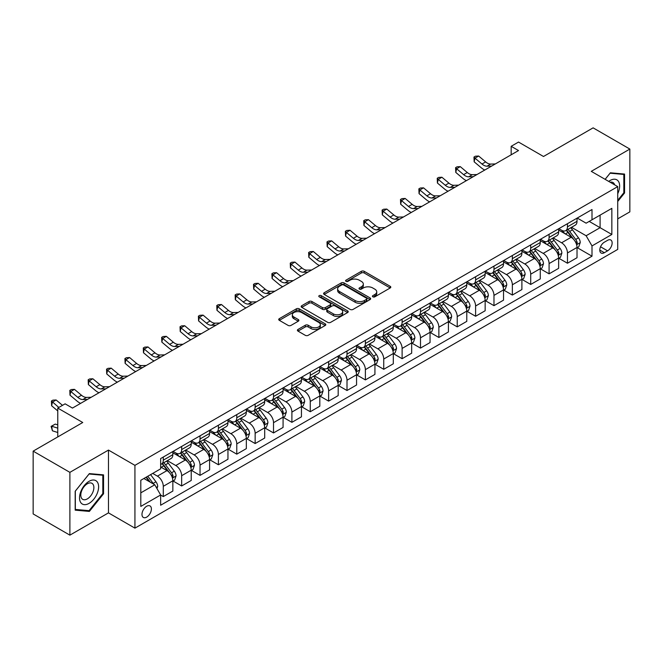 <?xml version="1.0" encoding="UTF-8"?>
<svg xmlns="http://www.w3.org/2000/svg" width="663" height="663" viewBox="0 0 663 663"><rect width="100%" height="100%" fill="white"/><g stroke="black" fill="none" stroke-linecap="round" stroke-linejoin="round"><path stroke-width="0.99" d="M372.838 296.817A1.425 0.82 0 0 0 374.86 296.817L390.184 287.974A2.039 1.177 0 0 0 390.789 287.137A2.039 1.177 0 0 0 390.184 286.308L364.219 271.316A2.039 1.177 0 0 0 361.335 271.316L346.011 280.159A1.425 0.82 0 0 0 345.589 280.747A1.425 0.82 0 0 0 346.011 281.327A1.425 0.82 0 0 0 348.025 281.327L350.014 280.184A6.531 3.771 0 0 1 359.247 280.184L361.41 281.435A6.531 3.771 0 0 1 363.316 284.096A6.531 3.771 0 0 1 361.41 286.764L359.421 287.908A1.425 0.82 0 0 0 359.006 288.488A1.425 0.82 0 0 0 359.421 289.076A1.425 0.82 0 0 0 361.443 289.076L363.423 287.924A6.531 3.771 0 0 1 372.656 287.924L374.827 289.176A6.531 3.771 0 0 1 376.733 291.844A6.531 3.771 0 0 1 374.827 294.505L372.838 295.657A1.425 0.82 0 0 0 372.424 296.237A1.425 0.82 0 0 0 372.838 296.817L372.838 295.657M146.689 517.115A6.655 3.837 120 0 0 151.031 511.256A6.655 3.837 120 0 0 150.012 505.927A6.655 3.837 120 0 0 146.689 506.25A6.655 3.837 120 0 0 142.338 512.118A6.655 3.837 120 0 0 143.357 517.447A6.655 3.837 120 0 0 146.689 517.115M298.002 329.445A2.039 1.177 0 0 0 297.405 330.282A2.039 1.177 0 0 0 298.002 331.11L305.287 335.321A2.039 1.177 0 0 0 308.179 335.321L325.201 325.492A2.039 1.177 0 0 0 325.798 324.655A2.039 1.177 0 0 0 325.201 323.826L299.228 308.834A2.039 1.177 0 0 0 296.344 308.834L279.322 318.663A2.039 1.177 0 0 0 278.725 319.491A2.039 1.177 0 0 0 279.322 320.328L288.123 325.409A2.039 1.177 0 0 0 291.007 325.409L298.292 321.199A2.039 1.177 0 0 0 298.889 320.37A2.039 1.177 0 0 0 298.292 319.533L293.933 317.013A5.461 3.149 0 0 1 292.333 314.792A5.461 3.149 0 0 1 295.698 311.875A5.461 3.149 0 0 1 301.648 312.563L318.746 322.433A5.461 3.149 0 0 1 320.337 324.655A5.461 3.149 0 0 1 316.972 327.572A5.461 3.149 0 0 1 311.022 326.884L308.179 325.243A2.039 1.177 0 0 0 305.287 325.243L298.002 329.445L298.002 331.11L305.287 326.942L305.287 325.243M617.725 218.856L629.85 211.862L629.85 149.067L593.112 127.851L543.503 156.493L518.524 142.064L511.173 146.308L518.524 150.551L72.466 408.076L65.115 403.833L57.764 408.076L57.764 436.925M69.888 472.354L69.888 535.149L108.475 512.872L108.475 450.078L69.888 472.354L33.15 451.138L82.751 422.505L57.764 408.076M108.475 450.078L134.929 465.351L617.725 186.61L617.725 249.404L134.929 528.146L134.929 465.351M629.85 149.067L591.272 171.344L617.725 186.61M350.155 309.414A2.039 1.177 0 0 0 353.039 309.414L370.062 299.585A2.039 1.177 0 0 0 370.658 298.756A2.039 1.177 0 0 0 370.062 297.919L344.097 282.927A2.039 1.177 0 0 0 341.213 282.927L324.19 292.756A2.039 1.177 0 0 0 323.594 293.593A2.039 1.177 0 0 0 324.19 294.422L350.155 309.414M319.781 297.132A1.425 0.82 0 0 1 321.232 297.331L321.232 295.632L347.627 310.872A2.039 1.177 0 0 1 348.224 311.709A2.039 1.177 0 0 1 347.627 312.538L330.605 322.367A2.039 1.177 0 0 1 327.721 322.367L301.756 307.375L301.756 305.709A2.039 1.177 0 0 0 301.159 306.546A2.039 1.177 0 0 0 301.756 307.375M301.756 305.709L309.041 301.508A2.039 1.177 0 0 1 311.925 301.508L322.458 307.582A2.039 1.177 0 0 0 325.342 307.582L330.174 304.798A2.039 1.177 0 0 0 330.771 303.961A2.039 1.177 0 0 0 330.174 303.132L319.21 296.8A1.425 0.82 0 0 1 318.795 296.212A1.425 0.82 0 0 1 319.674 295.458A1.425 0.82 0 0 1 321.232 295.632M69.888 535.149L33.15 513.933L33.15 451.138M607.581 240.329L604.349 242.194A6.439 3.721 120 0 0 600.139 247.871A6.439 3.721 120 0 0 601.126 253.034A6.439 3.721 120 0 0 604.349 252.711L607.581 250.846A6.439 3.721 120 0 0 611.792 245.169A6.439 3.721 120 0 0 610.805 240.006A6.439 3.721 120 0 0 607.581 240.329M577.233 218.052L586.125 223.182L592.001 219.793L592.001 209.525L160.645 458.564L160.645 468.832L140.805 480.285L140.805 506.424L160.645 494.971L160.645 505.239L592.001 256.191L592.001 245.923L586.125 235.746L571.514 227.31M592.001 219.793L611.85 208.339L611.85 234.47L592.001 245.923M108.475 512.872L134.929 528.146M511.173 146.308L511.173 154.794M589.216 221.401L600.09 227.682L600.09 215.127L611.85 208.339M586.125 235.746L600.09 227.682L611.85 234.47M140.805 492.849L154.769 484.786L143.896 478.504M160.645 495.054L163.289 496.579L163.289 486.31A8.312 4.798 -120 0 0 157.413 476.133L152.714 473.415M163.289 496.579L172.844 491.068L172.844 480.799A8.312 4.798 -120 0 0 166.968 470.614L160.645 466.967M173.068 481.006L181.662 485.971L181.662 475.711A8.312 4.798 -120 0 0 175.786 465.525L167.341 460.652M181.662 485.971L191.217 480.46L191.217 470.191A8.312 4.798 -120 0 0 185.342 460.006L172.844 452.796M191.441 470.407L200.035 475.371L200.035 465.103A8.312 4.798 -120 0 0 194.16 454.917L185.715 450.044M200.035 475.371L209.591 469.852L209.591 459.583A8.312 4.798 -120 0 0 203.707 449.406L191.217 442.188M209.806 459.799L218.409 464.763L218.409 454.495A8.312 4.798 -120 0 0 212.525 444.309L204.088 439.436M218.409 464.763L227.956 459.244L227.956 448.975A8.312 4.798 -120 0 0 222.08 438.798L209.591 431.58M228.18 449.191L236.774 454.155L236.774 443.887A8.312 4.798 -120 0 0 230.898 433.701L222.461 428.828M236.774 454.155L246.329 448.636L246.329 438.376A8.312 4.798 -120 0 0 240.454 428.19L227.956 420.98M246.553 438.583L255.147 443.547L255.147 433.279A8.312 4.798 -120 0 0 249.271 423.102L240.826 418.229M255.147 443.547L264.703 438.036L264.703 427.768A8.312 4.798 -120 0 0 258.827 417.582L246.329 410.372M264.918 427.975L273.521 432.939L273.521 422.671A8.312 4.798 -120 0 0 267.645 412.494L259.2 407.621M273.521 432.939L283.076 427.428L283.076 417.16A8.312 4.798 -120 0 0 277.192 406.974L264.703 399.764M283.292 417.375L291.894 422.331L291.894 412.071A8.312 4.798 -120 0 0 286.01 401.886L277.573 397.013M291.894 422.331L301.441 416.82L301.441 406.552A8.312 4.798 -120 0 0 295.565 396.366L283.076 389.156M301.665 406.767L310.259 411.731L310.259 401.463A8.312 4.798 -120 0 0 304.383 391.278L295.947 386.405M310.259 411.731L319.815 406.212L319.815 395.944A8.312 4.798 -120 0 0 313.939 385.767L301.441 378.548M320.038 396.159L328.633 401.123L328.633 390.855A8.312 4.798 -120 0 0 322.757 380.67L314.312 375.797M328.633 401.123L338.188 395.604L338.188 385.336A8.312 4.798 -120 0 0 332.312 375.159L319.815 367.948M338.403 385.551L347.006 390.515L347.006 380.247A8.312 4.798 -120 0 0 341.13 370.062L332.685 365.189M347.006 390.515L356.561 384.996L356.561 374.736A8.312 4.798 -120 0 0 350.677 364.551L338.188 357.34M356.777 374.943L365.379 379.907L365.379 369.639A8.312 4.798 -120 0 0 359.495 359.462L351.059 354.589M365.379 379.907L374.926 374.396L374.926 364.128A8.312 4.798 -120 0 0 369.051 353.943L356.561 346.732M375.15 364.335L383.744 369.299L383.744 359.031A8.312 4.798 -120 0 0 377.869 348.854L369.432 343.981M383.744 369.299L393.3 363.788L393.3 353.52A8.312 4.798 -120 0 0 387.424 343.335L374.926 336.124M393.524 353.735L402.118 358.7L402.118 348.431A8.312 4.798 -120 0 0 396.242 338.246L387.797 333.373M402.118 358.7L411.673 353.18L411.673 342.912A8.312 4.798 -120 0 0 405.797 332.727L393.3 325.516M411.889 343.127L420.491 348.092L420.491 337.823A8.312 4.798 -120 0 0 414.615 327.638L406.17 322.765M420.491 348.092L430.047 342.572L430.047 332.304A8.312 4.798 -120 0 0 424.163 322.127L411.673 314.908M430.262 332.519L438.865 337.484L438.865 327.215A8.312 4.798 -120 0 0 432.98 317.03L424.544 312.157M438.865 337.484L448.412 331.964L448.412 321.696A8.312 4.798 -120 0 0 442.536 311.519L430.047 304.309M448.636 321.911L457.23 326.876L457.23 316.607A8.312 4.798 -120 0 0 451.354 306.422L442.917 301.549M457.23 326.876L466.785 321.364L466.785 311.096A8.312 4.798 -120 0 0 460.909 300.911L448.412 293.701M467.009 311.303L475.603 316.268L475.603 305.999A8.312 4.798 -120 0 0 469.727 295.822L461.282 290.949M475.603 316.268L485.159 310.756L485.159 300.488A8.312 4.798 -120 0 0 479.283 290.303L466.785 283.093M485.374 300.695L493.976 305.66L493.976 295.391A8.312 4.798 -120 0 0 488.101 285.214L479.656 280.341M493.976 305.66L503.532 300.148L503.532 289.88A8.312 4.798 -120 0 0 497.648 279.695L485.159 272.485M503.747 290.096L512.35 295.06L512.35 284.792A8.312 4.798 -120 0 0 506.466 274.606L498.029 269.733M512.35 295.06L521.897 289.54L521.897 279.272A8.312 4.798 -120 0 0 516.021 269.095L503.532 261.877M522.121 279.488L530.715 284.452L530.715 274.184A8.312 4.798 -120 0 0 524.839 263.998L516.402 259.125M530.715 284.452L540.27 278.932L540.27 268.664A8.312 4.798 -120 0 0 534.395 258.487L521.897 251.269M540.494 268.88L549.088 273.844L549.088 263.576A8.312 4.798 -120 0 0 543.212 253.39L534.768 248.517M549.088 273.844L558.644 268.324L558.644 258.056A8.312 4.798 -120 0 0 552.768 247.879L540.27 240.669M558.859 258.272L567.462 263.236L567.462 252.968A8.312 4.798 -120 0 0 561.586 242.791L553.141 237.909M567.462 263.236L577.017 257.725L577.017 247.456A8.312 4.798 -120 0 0 571.133 237.271L558.644 230.061M558.859 228.66L561.586 230.227A8.312 4.798 -120 0 0 565.738 230.641A8.312 4.798 -120 0 0 567.462 226.837L567.462 223.696M540.494 239.268L543.212 240.835A8.312 4.798 -120 0 0 547.365 241.249A8.312 4.798 -120 0 0 549.088 237.437L549.088 234.304M522.121 249.868L524.839 251.443A8.312 4.798 -120 0 0 528.999 251.857A8.312 4.798 -120 0 0 530.715 248.045L530.715 244.904M503.747 260.476L506.466 262.051A8.312 4.798 -120 0 0 510.626 262.457A8.312 4.798 -120 0 0 512.35 258.653L512.35 255.512M485.374 271.084L488.101 272.659A8.312 4.798 -120 0 0 492.253 273.065A8.312 4.798 -120 0 0 493.976 269.261L493.976 266.12M467.009 281.692L469.727 283.258A8.312 4.798 -120 0 0 473.879 283.673A8.312 4.798 -120 0 0 475.603 279.869L475.603 276.728M448.636 292.3L451.354 293.866A8.312 4.798 -120 0 0 455.514 294.281A8.312 4.798 -120 0 0 457.23 290.477L457.23 287.336M430.262 302.908L432.98 304.474A8.312 4.798 -120 0 0 437.141 304.889A8.312 4.798 -120 0 0 438.865 301.077L438.865 297.944M411.889 313.508L414.615 315.082A8.312 4.798 -120 0 0 418.767 315.489A8.312 4.798 -120 0 0 420.491 311.685L420.491 308.544M393.524 324.116L396.242 325.69A8.312 4.798 -120 0 0 400.394 326.097A8.312 4.798 -120 0 0 402.118 322.293L402.118 319.152M375.15 334.724L377.869 336.29A8.312 4.798 -120 0 0 382.029 336.705A8.312 4.798 -120 0 0 383.744 332.901L383.744 329.76M356.777 345.332L359.495 346.898A8.312 4.798 -120 0 0 363.656 347.313A8.312 4.798 -120 0 0 365.379 343.509L365.379 340.368M338.403 355.94L341.13 357.506A8.312 4.798 -120 0 0 345.282 357.921A8.312 4.798 -120 0 0 347.006 354.117L347.006 350.976M320.038 366.548L322.757 368.114A8.312 4.798 -120 0 0 326.909 368.529A8.312 4.798 -120 0 0 328.633 364.716L328.633 361.584M301.665 377.148L304.383 378.722A8.312 4.798 -120 0 0 308.544 379.128A8.312 4.798 -120 0 0 310.259 375.324L310.259 372.183M283.292 387.756L286.01 389.33A8.312 4.798 -120 0 0 290.17 389.736A8.312 4.798 -120 0 0 291.894 385.932L291.894 382.791M264.918 398.364L267.645 399.93A8.312 4.798 -120 0 0 271.797 400.344A8.312 4.798 -120 0 0 273.521 396.54L273.521 393.399M246.553 408.972L249.271 410.538A8.312 4.798 -120 0 0 253.423 410.952A8.312 4.798 -120 0 0 255.147 407.148L255.147 404.007M228.18 419.58L230.898 421.146A8.312 4.798 -120 0 0 235.058 421.56A8.312 4.798 -120 0 0 236.774 417.756L236.774 414.615M209.806 430.179L212.525 431.754A8.312 4.798 -120 0 0 216.685 432.168A8.312 4.798 -120 0 0 218.409 428.356L218.409 425.223M191.433 440.787L194.16 442.362A8.312 4.798 -120 0 0 198.312 442.768A8.312 4.798 -120 0 0 200.035 438.964L200.035 435.823M173.068 451.395L175.786 452.97A8.312 4.798 -120 0 0 179.938 453.376A8.312 4.798 -120 0 0 181.662 449.572L181.662 446.431M577.233 247.664L592.001 256.191M565.738 230.641L575.293 225.122A8.312 4.798 -120 0 0 577.017 221.318L577.017 218.177M547.365 241.249L556.92 235.73A8.312 4.798 -120 0 0 558.644 231.926L558.644 228.785M528.999 251.857L538.547 246.338A8.312 4.798 -120 0 0 540.27 242.534L540.27 239.393M510.626 262.457L520.182 256.946A8.312 4.798 -120 0 0 521.897 253.142L521.897 250.001M492.253 273.065L501.808 267.554A8.312 4.798 -120 0 0 503.532 263.741L503.532 260.609M473.879 283.673L483.435 278.162A8.312 4.798 -120 0 0 485.159 274.349L485.159 271.208M455.514 294.281L465.061 288.761A8.312 4.798 -120 0 0 466.785 284.957L466.785 281.816M437.141 304.889L446.696 299.369A8.312 4.798 -120 0 0 448.412 295.565L448.412 292.424M418.767 315.489L428.323 309.977A8.312 4.798 -120 0 0 430.047 306.173L430.047 303.032M400.394 326.097L409.949 320.585A8.312 4.798 -120 0 0 411.673 316.781L411.673 313.64M382.029 336.705L391.576 331.193A8.312 4.798 -120 0 0 393.3 327.381L393.3 324.248M363.656 347.313L373.211 341.793A8.312 4.798 -120 0 0 374.926 337.989L374.926 334.848M345.282 357.921L354.838 352.401A8.312 4.798 -120 0 0 356.561 348.597L356.561 345.456M326.909 368.529L336.464 363.009A8.312 4.798 -120 0 0 338.188 359.205L338.188 356.064M308.544 379.128L318.091 373.617A8.312 4.798 -120 0 0 319.815 369.813L319.815 366.672M290.17 389.736L299.726 384.225A8.312 4.798 -120 0 0 301.441 380.421L301.441 377.28M271.797 400.344L281.352 394.833A8.312 4.798 -120 0 0 283.076 391.021L283.076 387.888M253.423 410.952L262.979 405.433A8.312 4.798 -120 0 0 264.703 401.629L264.703 398.488M235.058 421.56L244.606 416.041A8.312 4.798 -120 0 0 246.329 412.237L246.329 409.096M216.685 432.168L226.24 426.649A8.312 4.798 -120 0 0 227.956 422.845L227.956 419.704M198.312 442.768L207.867 437.257A8.312 4.798 -120 0 0 209.591 433.453L209.591 430.312M179.938 453.376L189.494 447.865A8.312 4.798 -120 0 0 191.217 444.061L191.217 440.92M160.645 464.324A8.312 4.798 -120 0 0 161.573 463.984L171.12 458.473A8.312 4.798 -120 0 0 172.844 454.661L172.844 451.52M161.573 463.984A8.312 4.798 -120 0 0 163.289 460.18L163.289 457.039M154.769 484.786L160.645 494.971M617.725 201.477L624.563 192.974L624.563 174.062L610.374 172.794L605.12 179.333M75.184 510.154L89.364 511.422L103.552 493.778L103.552 474.865L89.364 473.597L75.184 491.242L75.184 510.154M623.825 192.552L624.563 192.974M102.815 493.347L103.552 493.778M87.864 510.551L89.364 511.422M373.41 297.024L374.827 296.204A6.531 3.771 0 0 0 376.733 293.543L376.733 291.844M363.316 284.096L363.316 285.794A6.531 3.771 0 0 1 361.41 288.463L359.992 289.275M390.184 286.308L390.184 287.974L364.219 273.007A2.039 1.177 0 0 0 361.335 273.007L346.575 281.526M370.037 299.601L344.097 284.626A2.039 1.177 0 0 0 341.213 284.626L324.215 294.438M366.457 299.336A1.425 0.82 0 0 0 366.871 298.756A1.425 0.82 0 0 0 366.457 298.176L343.666 285.015A1.425 0.82 0 0 0 341.644 285.015L339.555 286.217A6.531 3.771 0 0 0 337.641 288.886A6.531 3.771 0 0 0 339.555 291.554L355.136 300.546A6.531 3.771 0 0 0 364.368 300.546L366.457 299.336L366.457 301.035A1.425 0.82 0 0 0 366.871 300.455L366.871 298.756M337.641 288.886L337.641 290.585A6.531 3.771 0 0 0 339.555 293.245L339.555 291.554M366.457 301.035L364.368 302.245A6.531 3.771 0 0 1 355.136 302.245L339.555 293.245M301.781 307.392L309.041 303.198L309.041 301.508M330.771 303.961L330.771 305.66A2.039 1.177 0 0 1 330.174 306.488L325.342 309.281A2.039 1.177 0 0 1 322.458 309.281L311.925 303.198A2.039 1.177 0 0 0 309.041 303.198M321.232 297.331L347.603 312.555M333.381 313.897A5.461 3.149 0 0 0 339.332 314.577A5.461 3.149 0 0 0 342.705 311.668A5.461 3.149 0 0 0 341.105 309.439L335.08 305.958A2.039 1.177 0 0 0 332.196 305.958L327.365 308.751A2.039 1.177 0 0 0 326.768 309.58A2.039 1.177 0 0 0 327.365 310.417L333.381 313.897L333.381 315.588A5.461 3.149 0 0 0 339.332 316.276A5.461 3.149 0 0 0 342.705 313.359L342.705 311.668M326.768 309.58L326.768 311.279A2.039 1.177 0 0 0 327.365 312.116L327.365 310.417M333.381 315.588L327.365 312.116M320.337 324.655L320.337 326.353A5.461 3.149 0 0 1 316.972 329.271A5.461 3.149 0 0 1 311.022 328.583L308.179 326.942A2.039 1.177 0 0 0 305.287 326.942M292.333 314.792L292.333 316.483A5.461 3.149 0 0 0 293.933 318.712L293.933 317.013M298.267 321.215L293.933 318.712M325.168 325.508L299.228 310.533A2.039 1.177 0 0 0 296.344 310.533L279.347 320.345M577.017 247.796L578.774 246.777L580.249 242.534A5.511 3.182 -120 0 0 578.492 237.843L572.484 229.829A15.904 9.183 -120 0 0 570.752 227.749M564.777 233.6A15.904 9.183 -120 0 0 561.52 230.194M576.512 244.423L577.274 242.766A5.511 3.182 -120 0 0 575.699 239.451L569.691 231.437A15.904 9.183 -120 0 0 567.959 229.357M566.475 230.21A13.202 7.616 60 0 1 568.647 232.68L573.727 239.459M566.194 230.376A15.904 9.183 60 0 1 567.926 232.456L571.92 237.785M491.656 166.065L487.023 166.189A10.393 6 60 0 1 481.984 164.034L474.973 158.15L474.161 161.813L481.164 167.698A15.589 9 -120 0 0 484.777 170.035M495.327 163.943L490.695 164.068A10.393 6 60 0 1 485.656 161.913L478.653 156.029L474.973 158.15L473.97 157.048L475.437 156.195L478.653 156.029M474.161 161.813L473.97 157.048M558.644 258.396L560.409 257.385L561.876 253.142A5.511 3.182 -120 0 0 560.119 248.451L554.111 240.429A15.904 9.183 -120 0 0 552.378 238.357M546.403 244.208A15.904 9.183 -120 0 0 543.146 240.802M558.138 255.023L558.901 253.374A5.511 3.182 -120 0 0 557.326 250.059L551.318 242.045A15.904 9.183 -120 0 0 549.586 239.965M548.102 240.818A13.202 7.616 60 0 1 550.273 243.288L555.354 250.067M547.82 240.984A15.904 9.183 60 0 1 549.561 243.064L553.547 248.393M540.27 269.004L542.036 267.985L543.503 263.741A5.511 3.182 -120 0 0 541.746 259.059L535.745 251.037A15.904 9.183 -120 0 0 534.005 248.965M528.038 254.816A15.904 9.183 -120 0 0 524.781 251.41M539.773 265.631L540.527 263.982A5.511 3.182 -120 0 0 538.953 260.667L532.953 252.653A15.904 9.183 -120 0 0 531.212 250.573M529.737 251.426A13.202 7.616 60 0 1 531.9 253.888L536.98 260.675M529.447 251.592A15.904 9.183 60 0 1 531.187 253.672L535.174 259.001M521.897 279.612L523.662 278.593L525.129 274.349A5.511 3.182 -120 0 0 523.372 269.659L517.372 261.645A15.904 9.183 -120 0 0 515.632 259.565M509.665 265.424A15.904 9.183 -120 0 0 506.408 262.009M521.4 276.239L522.162 274.59A5.511 3.182 -120 0 0 520.579 271.275L514.579 263.261A15.904 9.183 -120 0 0 512.839 261.181M511.364 262.034A13.202 7.616 60 0 1 513.527 264.496L518.615 271.283M511.082 262.2A15.904 9.183 60 0 1 512.814 264.272L516.808 269.609M473.283 176.665L468.65 176.797A10.393 6 60 0 1 463.611 174.642L456.608 168.75L455.788 172.421L462.791 178.306A15.589 9 -120 0 0 466.404 180.643M476.962 174.543L472.329 174.676A10.393 6 60 0 1 467.282 172.521L460.279 166.628L456.608 168.75L455.597 167.648L457.072 166.803L460.279 166.628M455.788 172.421L455.597 167.648M454.917 187.273L450.285 187.405A10.393 6 60 0 1 445.238 185.25L438.235 179.358L437.414 183.021L444.425 188.914A15.589 9 -120 0 0 448.039 191.242M458.589 185.151L453.956 185.284A10.393 6 60 0 1 448.917 183.129L441.906 177.236L438.235 179.358L437.232 178.256L438.699 177.411L441.906 177.236M437.414 183.021L437.232 178.256M436.544 197.881L431.911 198.005A10.393 6 60 0 1 426.864 195.85L419.861 189.966L419.049 193.629L426.052 199.522A15.589 9 -120 0 0 429.665 201.85M440.215 195.759L435.583 195.883A10.393 6 60 0 1 430.544 193.729L423.541 187.844L419.861 189.966L418.859 188.864L420.325 188.019L423.541 187.844M419.049 193.629L418.859 188.864M503.532 290.22L505.289 289.201L506.764 284.957A5.511 3.182 -120 0 0 505.007 280.267L498.999 272.253A15.904 9.183 -120 0 0 497.267 270.173M491.291 276.023A15.904 9.183 -120 0 0 488.034 272.617M503.026 286.847L503.789 285.189A5.511 3.182 -120 0 0 502.214 281.883L496.206 273.86A15.904 9.183 -120 0 0 494.474 271.789M492.99 272.642A13.202 7.616 60 0 1 495.162 275.104L500.242 281.891M492.708 272.808A15.904 9.183 60 0 1 494.441 274.88L498.435 280.209M418.171 208.489L413.538 208.613A10.393 6 60 0 1 408.499 206.458L401.488 200.574L400.676 204.237L407.679 210.13A15.589 9 -120 0 0 411.292 212.458M421.842 206.367L417.209 206.491A10.393 6 60 0 1 412.171 204.337L405.168 198.452L401.488 200.574L400.485 199.472L401.952 198.618L405.168 198.452M400.676 204.237L400.485 199.472M617.725 193.745A13.509 7.799 120 0 0 618.355 181.248A13.509 7.799 120 0 0 608.709 181.413M614.634 184.828A9.249 5.337 120 0 0 614.004 183.485A9.249 5.337 120 0 0 612.968 182.524A9.249 5.337 120 0 0 610.134 182.234M610.051 173.2L623.825 174.444L623.825 192.759L617.725 200.35M622.913 173.913L623.825 174.444M605.145 179.35L610.084 173.217M89.074 481.305A13.509 7.799 120 0 0 79.519 497.855A13.509 7.799 120 0 0 89.074 503.366A13.509 7.799 120 0 0 98.621 486.824A13.509 7.799 120 0 0 89.074 481.305M87.334 483.783A9.249 5.337 120 0 0 81.292 491.929A9.249 5.337 120 0 0 82.709 499.347A9.249 5.337 120 0 0 87.334 498.883A9.249 5.337 120 0 0 93.375 490.736A9.249 5.337 120 0 0 91.958 483.327A9.249 5.337 120 0 0 87.334 483.783M102.815 493.562L89.074 510.659L75.333 509.433L75.333 491.109L89.074 474.012L102.815 475.247L102.815 493.562M101.903 474.716L102.815 475.247M485.159 300.828L486.924 299.809L488.391 295.565A5.511 3.182 -120 0 0 486.634 290.875L480.625 282.861A15.904 9.183 -120 0 0 478.893 280.781M472.918 286.631A15.904 9.183 -120 0 0 469.661 283.225M484.653 297.455L485.415 295.797A5.511 3.182 -120 0 0 483.841 292.491L477.832 284.468A15.904 9.183 -120 0 0 476.1 282.397M474.617 283.25A13.202 7.616 60 0 1 476.788 285.712L481.868 292.491M474.335 283.408A15.904 9.183 60 0 1 476.075 285.488L480.062 290.817M466.785 311.436L468.55 310.417L470.017 306.173A5.511 3.182 -120 0 0 468.26 301.483L462.26 293.469A15.904 9.183 -120 0 0 460.52 291.389M454.553 297.239A15.904 9.183 -120 0 0 451.296 293.833M466.288 308.063L467.042 306.405A5.511 3.182 -120 0 0 465.467 303.09L459.467 295.076A15.904 9.183 -120 0 0 457.727 292.996M456.252 293.85A13.202 7.616 60 0 1 458.415 296.32L463.495 303.099M455.962 294.016A15.904 9.183 60 0 1 457.702 296.096L461.688 301.425M448.412 322.036L450.177 321.025L451.644 316.781A5.511 3.182 -120 0 0 449.887 312.091L443.887 304.068A15.904 9.183 -120 0 0 442.146 301.996M436.179 307.847A15.904 9.183 -120 0 0 432.922 304.441M447.915 318.663L448.677 317.013A5.511 3.182 -120 0 0 447.094 313.698L441.094 305.684A15.904 9.183 -120 0 0 439.354 303.604M437.878 304.458A13.202 7.616 60 0 1 440.041 306.919L445.13 313.707M437.597 304.624A15.904 9.183 60 0 1 439.329 306.704L443.323 312.033M430.047 332.644L431.804 331.624L433.279 327.381A5.511 3.182 -120 0 0 431.522 322.69L425.513 314.676A15.904 9.183 -120 0 0 423.781 312.596M417.806 318.455A15.904 9.183 -120 0 0 414.549 315.049M429.541 329.271L430.304 327.621A5.511 3.182 -120 0 0 428.729 324.306L422.721 316.292A15.904 9.183 -120 0 0 420.988 314.212M419.505 315.066A13.202 7.616 60 0 1 421.676 317.527L426.757 324.315M419.223 315.232A15.904 9.183 60 0 1 420.955 317.312L424.95 322.641M411.673 343.252L413.439 342.232L414.905 337.989A5.511 3.182 -120 0 0 413.148 333.298L407.14 325.284A15.904 9.183 -120 0 0 405.408 323.204M399.433 329.055A15.904 9.183 -120 0 0 396.176 325.649M411.168 339.879L411.93 338.229A5.511 3.182 -120 0 0 410.356 334.914L404.347 326.9A15.904 9.183 -120 0 0 402.615 324.82M401.132 325.674A13.202 7.616 60 0 1 403.303 328.135L408.383 334.923M400.85 325.84A15.904 9.183 60 0 1 402.59 327.912L406.576 333.24M399.797 219.097L395.165 219.221A10.393 6 60 0 1 390.126 217.066L383.123 211.182L382.302 214.845L389.305 220.729A15.589 9 -120 0 0 392.919 223.066M403.477 216.975L398.844 217.099A10.393 6 60 0 1 393.797 214.945L386.794 209.06L383.123 211.182L382.112 210.08L383.587 209.226L386.794 209.06M382.302 214.845L382.112 210.08M381.432 229.705L376.799 229.829A10.393 6 60 0 1 371.752 227.674L364.749 221.79L363.929 225.453L370.94 231.337A15.589 9 -120 0 0 374.554 233.674M385.104 227.583L380.471 227.707A10.393 6 60 0 1 375.432 225.553L368.421 219.668L364.749 221.79L363.747 220.68L365.214 219.834L368.421 219.668M363.929 225.453L363.747 220.68M363.059 240.304L358.426 240.437A10.393 6 60 0 1 353.379 238.282L346.376 232.39L345.564 236.061L352.567 241.945A15.589 9 -120 0 0 356.18 244.274M366.73 238.183L362.097 238.315A10.393 6 60 0 1 357.059 236.161L350.056 230.268L346.376 232.39L345.373 231.288L346.84 230.442L350.056 230.268M345.564 236.061L345.373 231.288M344.685 250.912L340.053 251.045A10.393 6 60 0 1 335.014 248.89L328.003 242.998L327.19 246.661L334.193 252.553A15.589 9 -120 0 0 337.807 254.882M348.357 248.791L343.724 248.923A10.393 6 60 0 1 338.685 246.769L331.682 240.876L328.003 242.998L327 241.896L328.467 241.05L331.682 240.876M327.19 246.661L327 241.896M326.312 261.52L321.679 261.645A10.393 6 60 0 1 316.641 259.49L309.638 253.606L308.817 257.269L315.82 263.161A15.589 9 -120 0 0 319.433 265.49M329.992 259.399L325.359 259.523A10.393 6 60 0 1 320.312 257.368L313.309 251.484L309.638 253.606L308.626 252.504L310.102 251.658L313.309 251.484M308.817 257.269L308.626 252.504M393.3 353.86L395.065 352.84L396.532 348.597A5.511 3.182 -120 0 0 394.775 343.906L388.775 335.892A15.904 9.183 -120 0 0 387.035 333.812M381.068 339.663A15.904 9.183 -120 0 0 377.811 336.257M392.803 350.487L393.557 348.829A5.511 3.182 -120 0 0 391.982 345.522L385.982 337.5A15.904 9.183 -120 0 0 384.242 335.428M382.766 336.282A13.202 7.616 60 0 1 384.93 338.743L390.01 345.531M382.476 336.448A15.904 9.183 60 0 1 384.217 338.52L388.211 343.848M307.947 272.128L303.314 272.253A10.393 6 60 0 1 298.267 270.098L291.264 264.214L290.444 267.877L297.455 273.761A15.589 9 -120 0 0 301.068 276.098M311.618 270.007L306.986 270.131A10.393 6 60 0 1 301.947 267.976L294.936 262.092L291.264 264.214L290.261 263.112L291.728 262.258L294.936 262.092M290.444 267.877L290.261 263.112M374.926 364.468L376.692 363.448L378.159 359.205A5.511 3.182 -120 0 0 376.402 354.514L370.402 346.5A15.904 9.183 -120 0 0 368.661 344.42M362.694 350.271A15.904 9.183 -120 0 0 359.437 346.865M374.429 361.095L375.192 359.437A5.511 3.182 -120 0 0 373.609 356.122L367.609 348.108A15.904 9.183 -120 0 0 365.868 346.036M364.393 346.89A13.202 7.616 60 0 1 366.556 349.351L371.645 356.13M364.111 347.047A15.904 9.183 60 0 1 365.843 349.128L369.838 354.456M289.574 282.736L284.941 282.861A10.393 6 60 0 1 279.894 280.706L272.891 274.822L272.079 278.485L279.082 284.369A15.589 9 -120 0 0 282.695 286.706M293.245 280.615L288.612 280.739A10.393 6 60 0 1 283.573 278.584L276.57 272.7L272.891 274.822L271.888 273.72L273.355 272.866L276.57 272.7M272.079 278.485L271.888 273.72M356.561 375.076L358.318 374.056L359.794 369.813A5.511 3.182 -120 0 0 358.037 365.122L352.028 357.108A15.904 9.183 -120 0 0 350.296 355.028M344.321 360.879A15.904 9.183 -120 0 0 341.064 357.473M356.056 371.694L356.818 370.045A5.511 3.182 -120 0 0 355.244 366.73L349.235 358.716A15.904 9.183 -120 0 0 347.503 356.636M346.02 357.49A13.202 7.616 60 0 1 348.191 359.959L353.271 366.738M345.738 357.655A15.904 9.183 60 0 1 347.47 359.736L351.465 365.064M271.2 293.336L266.567 293.469A10.393 6 60 0 1 261.529 291.314L254.517 285.421L253.705 289.093L260.708 294.977A15.589 9 -120 0 0 264.322 297.314M274.872 291.223L270.239 291.347A10.393 6 60 0 1 265.2 289.192L258.197 283.308L254.517 285.421L253.515 284.319L254.982 283.474L258.197 283.308M253.705 289.093L253.515 284.319M338.188 385.675L339.953 384.664L341.42 380.421A5.511 3.182 -120 0 0 339.663 375.73L333.655 367.708A15.904 9.183 -120 0 0 331.923 365.636M325.947 371.487A15.904 9.183 -120 0 0 322.699 368.081M337.682 382.302L338.445 380.653A5.511 3.182 -120 0 0 336.87 377.338L330.862 369.324A15.904 9.183 -120 0 0 329.13 367.244M327.646 368.098A13.202 7.616 60 0 1 329.818 370.559L334.898 377.346M327.365 368.263A15.904 9.183 60 0 1 329.105 370.344L333.091 375.672M252.827 303.944L248.194 304.077A10.393 6 60 0 1 243.155 301.922L236.152 296.029L235.332 299.701L242.335 305.585A15.589 9 -120 0 0 245.948 307.914M256.506 301.822L251.874 301.955A10.393 6 60 0 1 246.827 299.8L239.824 293.908L236.152 296.029L235.141 294.927L236.616 294.082L239.824 293.908M235.332 299.701L235.141 294.927M319.815 396.283L321.58 395.264L323.047 391.021A5.511 3.182 -120 0 0 321.29 386.33L315.29 378.316A15.904 9.183 -120 0 0 313.549 376.236M307.582 382.095A15.904 9.183 -120 0 0 304.325 378.689M319.317 392.91L320.072 391.261A5.511 3.182 -120 0 0 318.497 387.946L312.497 379.932A15.904 9.183 -120 0 0 310.756 377.852M309.281 378.706A13.202 7.616 60 0 1 311.444 381.167L316.524 387.954M308.991 378.871A15.904 9.183 60 0 1 310.732 380.952L314.726 386.28M234.462 314.552L229.829 314.685A10.393 6 60 0 1 224.782 312.53L217.779 306.637L216.958 310.301L223.97 316.193A15.589 9 -120 0 0 227.583 318.522M238.133 312.43L233.5 312.563A10.393 6 60 0 1 228.462 310.408L221.45 304.516L217.779 306.637L216.776 305.535L218.243 304.69L221.45 304.516M216.958 310.301L216.776 305.535M301.441 406.891L303.206 405.872L304.673 401.629A5.511 3.182 -120 0 0 302.916 396.938L296.916 388.924A15.904 9.183 -120 0 0 295.176 386.844M289.209 392.695A15.904 9.183 -120 0 0 285.952 389.289M300.944 403.518L301.706 401.869A5.511 3.182 -120 0 0 300.124 398.554L294.123 390.54A15.904 9.183 -120 0 0 292.383 388.46M290.908 389.314A13.202 7.616 60 0 1 293.071 391.775L298.159 398.562M290.626 389.479A15.904 9.183 60 0 1 292.358 391.551L296.353 396.88M216.088 325.16L211.456 325.284A10.393 6 60 0 1 206.408 323.13L199.406 317.245L198.593 320.909L205.596 326.801A15.589 9 -120 0 0 209.21 329.13M219.76 323.038L215.127 323.163A10.393 6 60 0 1 210.088 321.008L203.085 315.124L199.406 317.245L198.403 316.143L199.87 315.298L203.085 315.124M198.593 320.909L198.403 316.143M283.076 417.499L284.833 416.48L286.308 412.237A5.511 3.182 -120 0 0 284.551 407.546L278.543 399.532A15.904 9.183 -120 0 0 276.811 397.452M270.836 403.303A15.904 9.183 -120 0 0 267.579 399.897M282.571 414.126L283.333 412.469A5.511 3.182 -120 0 0 281.758 409.162L275.75 401.14A15.904 9.183 -120 0 0 274.018 399.068M272.534 399.922A13.202 7.616 60 0 1 274.706 402.383L279.786 409.162M272.253 400.087A15.904 9.183 60 0 1 273.985 402.159L277.979 407.488M264.703 428.107L266.468 427.088L267.935 422.845A5.511 3.182 -120 0 0 266.178 418.154L260.169 410.14A15.904 9.183 -120 0 0 258.437 408.06M252.462 413.911A15.904 9.183 -120 0 0 249.213 410.505M264.197 424.734L264.96 423.077A5.511 3.182 -120 0 0 263.385 419.762L257.377 411.748A15.904 9.183 -120 0 0 255.645 409.668M254.161 410.53A13.202 7.616 60 0 1 256.332 412.991L261.413 419.77M253.879 410.687A15.904 9.183 60 0 1 255.62 412.767L259.606 418.096M246.329 438.715L248.095 437.696L249.561 433.453A5.511 3.182 -120 0 0 247.805 428.762L241.804 420.74A15.904 9.183 -120 0 0 240.064 418.668M234.097 424.519A15.904 9.183 -120 0 0 230.84 421.113M245.832 435.334L246.586 433.685A5.511 3.182 -120 0 0 245.012 430.37L239.011 422.356A15.904 9.183 -120 0 0 237.271 420.276M235.796 421.129A13.202 7.616 60 0 1 237.959 423.599L243.039 430.378M235.506 421.295A15.904 9.183 60 0 1 237.246 423.375L241.241 428.704M227.956 449.315L229.721 448.304L231.188 444.061A5.511 3.182 -120 0 0 229.431 439.37L223.431 431.348A15.904 9.183 -120 0 0 221.691 429.276M215.724 435.127A15.904 9.183 -120 0 0 212.467 431.721M227.459 445.942L228.221 444.293A5.511 3.182 -120 0 0 226.638 440.978L220.638 432.964A15.904 9.183 -120 0 0 218.898 430.884M217.423 431.737A13.202 7.616 60 0 1 219.586 434.199L224.674 440.986M217.141 431.903A15.904 9.183 60 0 1 218.873 433.983L222.867 439.312M209.591 459.923L211.348 458.904L212.823 454.661A5.511 3.182 -120 0 0 211.066 449.97L205.058 441.956A15.904 9.183 -120 0 0 203.326 439.876M197.35 445.735A15.904 9.183 -120 0 0 194.093 442.329M209.085 456.55L209.848 454.901A5.511 3.182 -120 0 0 208.273 451.586L202.265 443.572A15.904 9.183 -120 0 0 200.533 441.492M199.049 442.345A13.202 7.616 60 0 1 201.221 444.807L206.301 451.594M198.767 442.511A15.904 9.183 60 0 1 200.499 444.591L204.494 449.92M197.715 335.768L193.082 335.892A10.393 6 60 0 1 188.043 333.738L181.032 327.853L180.22 331.517L187.223 337.401A15.589 9 -120 0 0 190.836 339.738M201.386 333.646L196.754 333.771A10.393 6 60 0 1 191.715 331.616L184.712 325.732L181.032 327.853L180.029 326.751L181.496 325.898L184.712 325.732M180.22 331.517L180.029 326.751M179.341 346.376L174.709 346.5A10.393 6 60 0 1 169.67 344.346L162.667 338.462L161.847 342.125L168.85 348.009A15.589 9 -120 0 0 172.463 350.346M183.021 344.254L178.388 344.379A10.393 6 60 0 1 173.341 342.224L166.338 336.34L162.667 338.462L161.656 337.359L163.131 336.506L166.338 336.34M161.847 342.125L161.656 337.359M160.976 356.976L156.344 357.108A10.393 6 60 0 1 151.297 354.954L144.294 349.061L143.473 352.733L150.484 358.617A15.589 9 -120 0 0 154.098 360.954M164.648 354.854L160.015 354.987A10.393 6 60 0 1 154.976 352.832L147.965 346.94L144.294 349.061L143.291 347.959L144.758 347.114L147.965 346.94M143.473 352.733L143.291 347.959M142.603 367.584L137.97 367.716A10.393 6 60 0 1 132.923 365.562L125.92 359.669L125.108 363.341L132.111 369.225A15.589 9 -120 0 0 135.724 371.553M146.274 365.462L141.642 365.595A10.393 6 60 0 1 136.603 363.44L129.6 357.548L125.92 359.669L124.917 358.567L126.384 357.722L129.6 357.548M125.108 363.341L124.917 358.567M124.23 378.192L119.597 378.316A10.393 6 60 0 1 114.558 376.161L107.547 370.277L106.735 373.94L113.738 379.833A15.589 9 -120 0 0 117.351 382.161M127.901 376.07L123.277 376.203A10.393 6 60 0 1 118.229 374.048L111.227 368.156L107.547 370.277L106.544 369.175L108.011 368.33L111.227 368.156M106.735 373.94L106.544 369.175M191.217 470.531L192.983 469.512L194.45 465.269A5.511 3.182 -120 0 0 192.693 460.578L186.684 452.564A15.904 9.183 -120 0 0 184.952 450.484M178.977 456.335A15.904 9.183 -120 0 0 175.728 452.928M190.712 467.158L191.474 465.509A5.511 3.182 -120 0 0 189.9 462.194L183.891 454.18A15.904 9.183 -120 0 0 182.159 452.1M180.676 452.953A13.202 7.616 60 0 1 182.847 455.415L187.927 462.202M180.394 453.119A15.904 9.183 60 0 1 182.134 455.191L186.121 460.52M105.856 388.8L101.224 388.924A10.393 6 60 0 1 96.185 386.769L89.182 380.885L88.361 384.548L95.364 390.441A15.589 9 -120 0 0 98.978 392.769M109.536 386.678L104.903 386.802A10.393 6 60 0 1 99.856 384.648L92.853 378.764L89.182 380.885L88.171 379.783L89.646 378.938L92.853 378.764M88.361 384.548L88.171 379.783M172.844 481.139L174.609 480.12L176.076 475.877A5.511 3.182 -120 0 0 174.319 471.186L168.319 463.172A15.904 9.183 -120 0 0 166.579 461.092M172.347 477.766L173.101 476.109A5.511 3.182 -120 0 0 171.526 472.802L165.526 464.78A15.904 9.183 -120 0 0 163.786 462.708M162.311 463.561A13.202 7.616 60 0 1 164.474 466.023L169.554 472.802M162.021 463.719A15.904 9.183 60 0 1 163.761 465.799L167.756 471.128M87.491 399.408L82.858 399.532A10.393 6 60 0 1 77.811 397.377L70.808 391.493L69.988 395.156L76.999 401.04A15.589 9 -120 0 0 80.613 403.377M91.162 397.286L86.53 397.41A10.393 6 60 0 1 81.491 395.256L74.48 389.372L70.808 391.493L69.806 390.391L71.272 389.537L74.48 389.372M69.988 395.156L69.806 390.391M156.974 488.606L157.703 486.485A5.511 3.182 -120 0 0 155.946 481.794L150.592 474.642M153.659 484.147A5.511 3.182 -120 0 0 153.153 483.402L147.799 476.249M146.415 477.045L150.269 482.192M146.034 477.269L149.299 481.628M57.764 432.491L52.435 430.817L51.101 426.367L55.294 424.088L57.764 424.867M55.294 424.088L51.623 426.21L57.764 428.141M51.101 426.367L51.623 426.21L52.435 430.817M62.504 405.35L56.115 399.98L52.435 402.101L51.623 405.764L57.764 410.927M58.825 407.472L51.432 400.999L52.899 400.145L56.115 399.98M51.623 405.764L51.432 400.999M72.789 407.894L72.168 407.911M157.413 476.133L166.968 470.614M175.786 465.525L185.342 460.006M194.16 454.917L203.707 449.406M212.525 444.309L222.08 438.798M230.898 433.701L240.454 428.19M249.271 423.102L258.827 417.582M267.645 412.494L277.192 406.974M286.01 401.886L295.565 396.366M304.383 391.278L313.939 385.767M322.757 380.67L332.312 375.159M341.13 370.062L350.677 364.551M359.495 359.462L369.051 353.943M377.869 348.854L387.424 343.335M396.242 338.246L405.797 332.727M414.615 327.638L424.163 322.127M432.98 317.03L442.536 311.519M451.354 306.422L460.909 300.911M469.727 295.822L479.283 290.303M488.101 285.214L497.648 279.695M506.466 274.606L516.021 269.095M524.839 263.998L534.395 258.487M543.212 253.39L552.768 247.879M561.586 242.791L571.133 237.271M567.462 226.837L577.017 221.318M567.462 252.968L577.017 247.456M549.088 263.576L558.644 258.056M549.088 237.437L558.644 231.926M530.715 274.184L540.27 268.664M530.715 248.045L540.27 242.534M512.35 284.792L521.897 279.272M512.35 258.653L521.897 253.142M493.976 295.391L503.532 289.88M493.976 269.261L503.532 263.741M475.603 305.999L485.159 300.488M475.603 279.869L485.159 274.349M457.23 316.607L466.785 311.096M457.23 290.477L466.785 284.957M438.865 327.215L448.412 321.696M438.865 301.077L448.412 295.565M420.491 337.823L430.047 332.304M420.491 311.685L430.047 306.173M402.118 348.431L411.673 342.912M402.118 322.293L411.673 316.781M383.744 359.031L393.3 353.52M383.744 332.901L393.3 327.381M365.379 369.639L374.926 364.128M365.379 343.509L374.926 337.989M347.006 380.247L356.561 374.736M347.006 354.117L356.561 348.597M328.633 390.855L338.188 385.336M328.633 364.716L338.188 359.205M310.259 401.463L319.815 395.944M310.259 375.324L319.815 369.813M291.894 412.071L301.441 406.552M291.894 385.932L301.441 380.421M273.521 422.671L283.076 417.16M273.521 396.54L283.076 391.021M255.147 433.279L264.703 427.768M255.147 407.148L264.703 401.629M236.774 443.887L246.329 438.376M236.774 417.756L246.329 412.237M218.409 454.495L227.956 448.975M218.409 428.356L227.956 422.845M200.035 465.103L209.591 459.583M200.035 438.964L209.591 433.453M181.662 475.711L191.217 470.191M181.662 449.572L191.217 444.061M163.289 486.31L172.844 480.799M163.289 460.18L172.844 454.661M600.537 246.777L607.581 250.846M599.791 250.084L604.349 252.711M374.827 296.204L374.827 294.505M359.421 289.076L359.421 287.908M361.41 288.463L361.41 286.764M346.011 281.327L346.011 280.159M361.335 273.007L361.335 271.316M364.219 273.007L364.219 271.316M324.19 294.422L324.19 292.756M341.213 284.626L341.213 282.927M344.097 284.626L344.097 282.927M370.062 299.585L370.062 297.919M355.136 302.245L355.136 300.546M364.368 302.245L364.368 300.546M311.925 303.198L311.925 301.508M322.458 309.281L322.458 307.582M325.342 309.281L325.342 307.582M330.174 306.488L330.174 304.798M347.627 312.538L347.627 310.872M308.179 326.942L308.179 325.243M311.022 328.583L311.022 326.884M298.292 321.199L298.292 319.533M279.322 320.328L279.322 318.663M296.344 310.533L296.344 308.834M299.228 310.533L299.228 308.834M325.201 325.492L325.201 323.826M576.603 244.722L580.208 242.641M569.691 231.437L572.484 229.829M565.365 233.94L567.926 232.456M575.699 239.451L578.492 237.843M575.26 241.605L577.274 242.766M487.023 166.189L490.695 164.068M481.984 164.034L485.656 161.913M558.229 255.33L561.843 253.241M551.318 242.045L554.111 240.429M546.992 244.548L549.561 243.064M557.326 250.059L560.119 248.451M556.887 252.213L558.901 253.374M539.856 265.938L543.469 263.849M532.953 252.653L535.745 251.037M528.618 255.147L531.187 253.672M538.953 260.667L541.746 259.059M538.522 262.821L540.527 263.982M521.491 276.537L525.096 274.457M514.579 263.261L517.372 261.645M510.245 265.755L512.814 264.272M520.579 271.275L523.372 269.659M520.148 273.421L522.162 274.59M468.65 176.797L472.329 174.676M463.611 174.642L467.282 172.521M450.285 187.405L453.956 185.284M445.238 185.25L448.917 183.129M431.911 198.005L435.583 195.883M426.864 195.85L430.544 193.729M503.118 287.145L506.723 285.065M496.206 273.86L498.999 272.253M491.88 276.363L494.441 274.88M502.214 281.883L505.007 280.267M501.775 284.029L503.789 285.189M413.538 208.613L417.209 206.491M408.499 206.458L412.171 204.337M484.744 297.753L488.358 295.673M477.832 284.468L480.625 282.861M473.506 286.971L476.075 285.488M483.841 292.491L486.634 290.875M483.402 294.637L485.415 295.797M466.371 308.361L469.984 306.281M459.467 295.076L462.26 293.469M455.133 297.579L457.702 296.096M465.467 303.09L468.26 301.483M465.036 305.245L467.042 306.405M448.006 318.969L451.611 316.881M441.094 305.684L443.887 304.068M436.76 308.187L439.329 306.704M447.094 313.698L449.887 312.091M446.663 315.853L448.677 317.013M429.632 329.577L433.237 327.489M422.721 316.292L425.513 314.676M418.394 318.787L420.955 317.312M428.729 324.306L431.522 322.69M428.29 326.461L430.304 327.621M411.259 340.177L414.872 338.097M404.347 326.9L407.14 325.284M400.021 329.395L402.59 327.912M410.356 334.914L413.148 333.298M409.916 337.061L411.93 338.229M395.165 219.221L398.844 217.099M390.126 217.066L393.797 214.945M376.799 229.829L380.471 227.707M371.752 227.674L375.432 225.553M358.426 240.437L362.097 238.315M353.379 238.282L357.059 236.161M340.053 251.045L343.724 248.923M335.014 248.89L338.685 246.769M321.679 261.645L325.359 259.523M316.641 259.49L320.312 257.368M392.894 350.785L396.499 348.705M385.982 337.5L388.775 335.892M381.648 340.003L384.217 338.52M391.982 345.522L394.775 343.906M391.551 347.669L393.557 348.829M303.314 272.253L306.986 270.131M298.267 270.098L301.947 267.976M374.52 361.393L378.125 359.313M367.609 348.108L370.402 346.5M363.274 350.611L365.843 349.128M373.609 356.122L376.402 354.514M373.178 358.277L375.192 359.437M284.941 282.861L288.612 280.739M279.894 280.706L283.573 278.584M356.147 372.001L359.752 369.921M349.235 358.716L352.028 357.108M344.909 361.219L347.47 359.736M355.244 366.73L358.037 365.122M354.804 368.885L356.818 370.045M266.567 293.469L270.239 291.347M261.529 291.314L265.2 289.192M337.774 382.609L341.387 380.521M330.862 369.324L333.655 367.708M326.536 371.827L329.105 370.344M336.87 377.338L339.663 375.73M336.431 379.493L338.445 380.653M248.194 304.077L251.874 301.955M243.155 301.922L246.827 299.8M319.409 393.217L323.014 391.129M312.497 379.932L315.29 378.316M308.162 382.427L310.732 380.952M318.497 387.946L321.29 386.33M318.066 390.093L320.072 391.261M229.829 314.685L233.5 312.563M224.782 312.53L228.462 310.408M301.035 403.817L304.64 401.737M294.123 390.54L296.916 388.924M289.789 393.035L292.358 391.551M300.124 398.554L302.916 396.938M299.693 400.701L301.706 401.869M211.456 325.284L215.127 323.163M206.408 323.13L210.088 321.008M282.662 414.425L286.267 412.345M275.75 401.14L278.543 399.532M271.424 403.643L273.985 402.159M281.758 409.162L284.551 407.546M281.319 411.309L283.333 412.469M264.288 425.033L267.902 422.953M257.377 411.748L260.169 410.14M253.051 414.251L255.62 412.767M263.385 419.762L266.178 418.154M262.946 421.917L264.96 423.077M245.923 435.641L249.528 433.561M239.011 422.356L241.804 420.74M234.677 424.859L237.246 423.375M245.012 430.37L247.805 428.762M244.581 432.525L246.586 433.685M227.55 446.249L231.155 444.16M220.638 432.964L223.431 431.348M216.304 435.467L218.873 433.983M226.638 440.978L229.431 439.37M226.207 443.133L228.221 444.293M209.177 456.857L212.782 454.768M202.265 443.572L205.058 441.956M197.939 446.066L200.499 444.591M208.273 451.586L211.066 449.97M207.834 453.732L209.848 454.901M193.082 335.892L196.754 333.771M188.043 333.738L191.715 331.616M174.709 346.5L178.388 344.379M169.67 344.346L173.341 342.224M156.344 357.108L160.015 354.987M151.297 354.954L154.976 352.832M137.97 367.716L141.642 365.595M132.923 365.562L136.603 363.44M119.597 378.316L123.277 376.203M114.558 376.161L118.229 374.048M190.803 467.456L194.416 465.376M183.891 454.18L186.684 452.564M179.565 456.674L182.134 455.191M189.9 462.194L192.693 460.578M189.461 464.34L191.474 465.509M101.224 388.924L104.903 386.802M96.185 386.769L99.856 384.648M172.438 478.064L176.043 475.984M165.526 464.78L168.319 463.172M161.192 467.282L163.761 465.799M171.526 472.802L174.319 471.186M171.095 474.948L173.101 476.109M82.858 399.532L86.53 397.41M77.811 397.377L81.491 395.256M156.277 487.396L157.67 486.592M153.153 483.402L155.946 481.794"/></g></svg>
